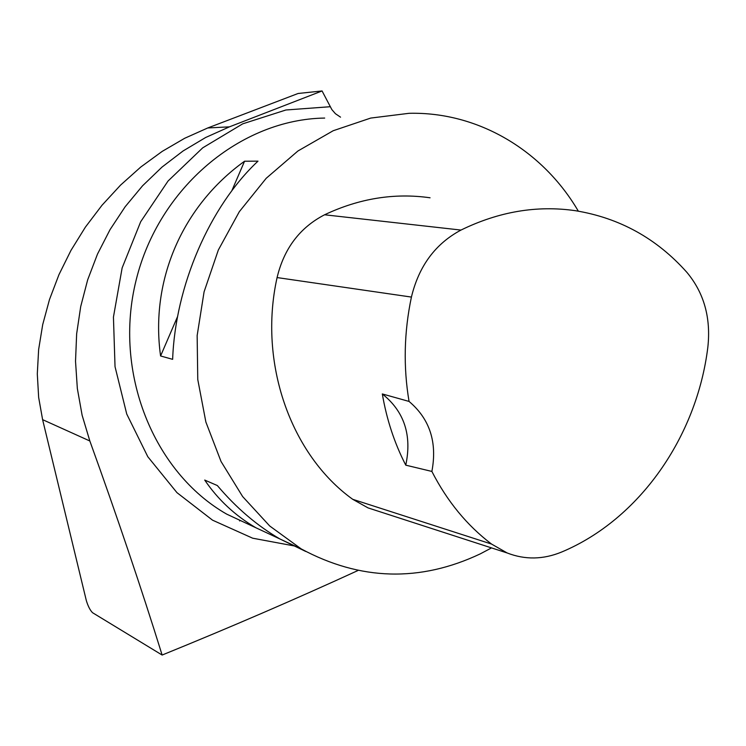 <?xml version="1.0" encoding="UTF-8"?>
<svg xmlns="http://www.w3.org/2000/svg" width="746" height="746" viewBox="0 0 746 746"><rect width="100%" height="100%" fill="white"/><g stroke="black" fill="none" stroke-linecap="round" stroke-linejoin="round"><path stroke-width="1.12" d="M162.134 655.044L92.541 612.699C90.135 610.293 88.075 606.274 86.34 600.623L42.606 419.653L38.652 397.385L37.3 373.905L38.633 349.538L42.699 324.631L49.488 299.538L58.953 274.668L70.973 250.395L85.389 227.129L102.006 205.253L120.554 185.12L140.742 167.057L162.236 151.363L184.691 138.271L207.742 127.967L298.102 93.483L322.067 90.956L229.432 126.848L205.654 137.497L183.096 150.953L161.994 167.104L142.561 185.791L125.169 206.735L110.063 229.609L97.493 254.088L87.664 279.853L80.708 306.559L76.651 333.826L75.523 361.278L77.342 388.535L82.116 415.224L89.846 440.989C117.411 517.379 141.507 588.734 162.134 655.044C230.355 627.302 295.612 599.131 357.912 570.541M340.54 117.169L335.411 113.7L331.858 109.597L322.067 90.956M578.327 211.155C543.06 150.795 478.466 111.611 409.05 113.308L370.706 118.073L333.201 130.727L297.915 151L266.201 178.294L239.317 211.696L218.326 250.031L204.078 291.845L197.149 335.569L197.765 379.509L205.868 422.012L221.04 461.494L242.627 496.547L269.716 525.986L301.207 548.907C360.299 580.696 419.989 582.356 480.284 553.868L491.53 547.9M160.586 355.973L172.643 359.339C175.245 285.988 209.831 206.213 257.995 161.145L244.557 161.229C182.444 205.812 149.993 280.282 160.586 355.973L177.613 316.463M305.72 551.453L279.899 538.957C257.109 525.716 236.249 507.905 217.338 485.543L204.712 480.06C218.037 499.689 235.083 515.57 255.831 527.73L285.131 541.4M405.768 465.159L431.878 471.435C447.143 501.265 467.033 525.473 491.549 544.067L507.196 552.982C525.119 559.938 543.321 559.603 561.794 551.965C639.294 519.44 696.811 437.044 707.842 347.226C711.031 317.917 704.065 292.982 686.935 272.402C656.788 238.496 619.6 217.925 575.371 210.689C536.952 205.141 498.822 211.594 460.981 230.066C435.384 243.746 418.87 266.08 411.419 297.076C404.034 332.194 403.25 366.985 409.05 401.432L382.316 393.944C386.68 419.532 394.494 443.264 405.768 465.159C412.081 435.188 404.267 411.447 382.316 393.944M430.06 197.783C394.447 192.72 359.283 198.389 324.575 214.783C299.892 227.549 284.058 248.483 277.083 277.568C258.088 363.004 290.865 454.929 352.718 499.307L368.02 507.886L377.252 510.879M431.878 471.435C437.389 442.275 429.78 418.935 409.05 401.432M231.782 190.845L244.557 161.229M239.68 520.195L239.68 520.978M330.124 106.725L285.914 109.988L242.692 123.845L202.688 147.857L168.046 181.026L140.686 221.73L122.139 267.907L113.439 317.097L115.033 366.687L126.736 414.03L147.801 456.72L176.951 492.64L212.535 520.167L252.652 538.192L295.267 546.128M42.606 419.653L89.846 440.989M207.742 127.967L229.432 126.848M255.337 527.497L226.644 514.106C153.545 472.358 113.056 372.403 136.164 280.011C158.833 187.507 240.958 119.257 324.697 118.064M460.981 230.066L324.575 214.783M411.419 297.076L277.083 277.568M491.549 544.067L352.718 499.307M301.207 548.907L279.899 538.957M255.831 527.73L255.281 527.469M507.196 552.982L368.02 507.886"/></g></svg>
